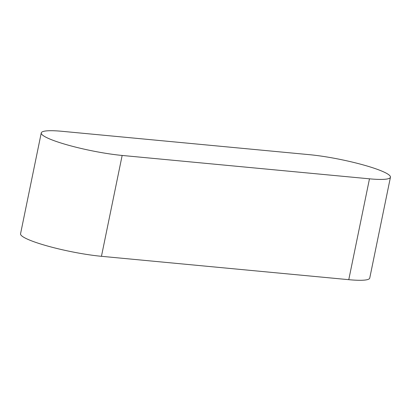 <?xml version="1.0" encoding="UTF-8"?>
<svg xmlns="http://www.w3.org/2000/svg" width="411" height="411" viewBox="0 0 411 411"><rect width="100%" height="100%" fill="white"/><g stroke="black" fill="none" stroke-linecap="round" stroke-linejoin="round"><path stroke-width="0.62" d="M41.254 132.933L20.55 233.792A52.002 7.321 11.6 0 0 47.702 246.071A52.002 7.321 11.6 0 0 101.45 256.31L348.769 279.68A52.002 7.321 11.6 0 0 369.746 278.067L390.45 177.208A52.002 7.321 11.6 0 0 363.298 164.929A52.002 7.321 11.6 0 0 309.55 154.69L62.231 131.32A52.002 7.321 11.6 0 0 41.254 132.933A52.002 7.321 11.6 0 0 68.406 145.211A52.002 7.321 11.6 0 0 122.154 155.45L369.474 178.821A52.002 7.321 11.6 0 0 390.45 177.208M122.154 155.45L101.45 256.31M369.474 178.821L348.769 279.68"/></g></svg>
